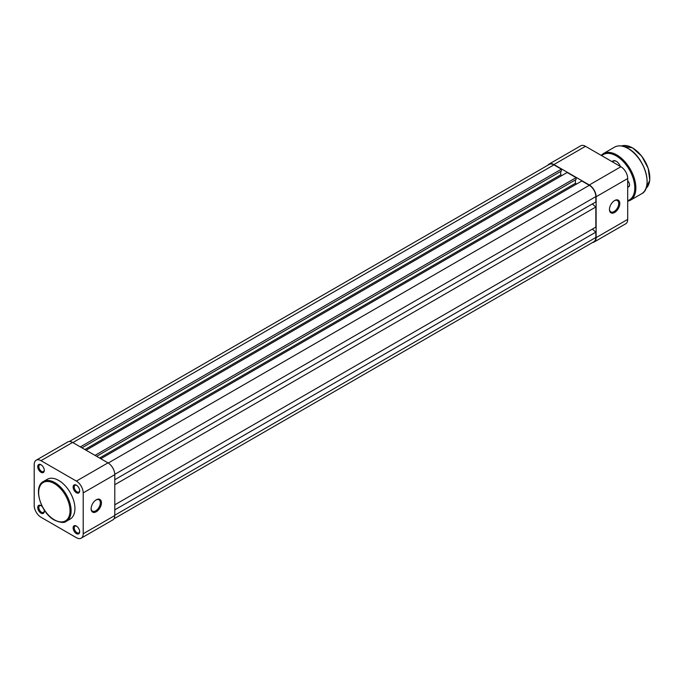 <?xml version="1.0" encoding="UTF-8"?>
<svg xmlns="http://www.w3.org/2000/svg" width="684" height="684" viewBox="0 0 684 684"><rect width="100%" height="100%" fill="white"/><g stroke="black" fill="none" stroke-linecap="round" stroke-linejoin="round"><path stroke-width="1.03" d="M612.171 161.715A6.626 3.822 60 0 1 616.258 161.304L616.258 161.304A6.626 3.822 60 0 1 620.345 166.434M616.429 161.407A6.156 3.557 -120 0 0 613.505 161.193L612.385 161.834M627.698 180.721A4.155 2.403 60 0 1 629.545 184.945A4.155 2.403 60 0 1 627.698 187.031M627.698 186.604A3.848 2.223 -120 0 0 628.75 186.458A3.848 2.223 -120 0 0 629.545 184.817M76.394 533.606A4.617 2.668 60 0 1 73.128 527.945A4.617 2.668 60 0 1 76.394 526.056L76.394 526.056A4.617 2.668 60 0 1 79.669 531.716A4.617 2.668 60 0 1 76.394 533.606M76.685 526.235A3.848 2.223 -120 0 0 75.018 526.184A3.848 2.223 -120 0 0 74.428 529.262A3.848 2.223 -120 0 0 76.941 532.656A3.848 2.223 -120 0 0 78.865 532.853A3.848 2.223 -120 0 0 79.652 531.382M43.99 509.571A4.617 2.668 60 0 1 44.272 511.281A4.617 2.668 60 0 1 41.006 513.171A4.617 2.668 60 0 1 37.74 507.511A4.617 2.668 60 0 1 41.006 505.621L41.006 505.621A4.617 2.668 60 0 1 42.348 506.724M41.288 505.801A3.848 2.223 -120 0 0 39.629 505.75A3.848 2.223 -120 0 0 39.039 508.836A3.848 2.223 -120 0 0 41.553 512.222A3.848 2.223 -120 0 0 43.477 512.419A3.848 2.223 -120 0 0 44.263 510.948M76.394 492.736A4.617 2.668 60 0 1 73.128 487.076A4.617 2.668 60 0 1 76.394 485.187L76.394 485.187A4.617 2.668 60 0 1 79.669 490.847A4.617 2.668 60 0 1 76.394 492.736M76.685 485.366A3.848 2.223 -120 0 0 75.018 485.315A3.848 2.223 -120 0 0 74.428 488.402A3.848 2.223 -120 0 0 76.941 491.787A3.848 2.223 -120 0 0 78.865 491.984A3.848 2.223 -120 0 0 79.652 490.514M41.006 464.761A4.617 2.668 60 0 1 44.272 470.412A4.617 2.668 60 0 1 41.006 472.302A4.617 2.668 60 0 1 37.74 466.642A4.617 2.668 60 0 1 41.006 464.752A4.617 2.668 60 0 1 41.006 464.761L41.006 464.752M41.288 464.932A3.848 2.223 -120 0 0 39.629 464.881A3.848 2.223 -120 0 0 39.039 467.967A3.848 2.223 -120 0 0 41.553 471.361A3.848 2.223 -120 0 0 43.477 471.55A3.848 2.223 -120 0 0 44.263 470.079M96.273 499.807L96.273 499.807A7.319 4.224 -60 0 1 101.446 502.791A7.319 4.224 -60 0 1 96.273 511.752A7.319 4.224 -60 0 1 91.1 508.768A7.319 4.224 -60 0 1 96.273 499.807L96.273 499.807M91.109 508.443A6.549 3.779 120 0 0 92.451 511.136A6.549 3.779 120 0 0 95.726 510.811A6.549 3.779 120 0 0 100.001 505.04A6.549 3.779 120 0 0 99 499.799A6.549 3.779 120 0 0 95.991 499.978M58.704 480.442A22.948 13.252 60 0 1 73.692 500.662A22.948 13.252 60 0 1 70.178 519.053L66.365 521.251A22.948 13.252 60 0 0 69.879 502.868A22.948 13.252 60 0 0 54.891 482.647A22.948 13.252 60 0 0 43.417 481.51L47.23 479.304A22.948 13.252 60 0 1 58.704 480.442M83.2 492.89A9.627 5.558 -120 0 0 76.394 481.1L41.006 460.674A9.627 5.558 -120 0 0 36.192 460.195A9.627 5.558 -120 0 0 34.2 464.598L34.2 505.467A9.627 5.558 -120 0 0 41.006 517.258L76.394 537.692A9.627 5.558 -120 0 0 81.208 538.163A9.627 5.558 -120 0 0 83.2 533.759L114.784 515.522L114.784 474.662L83.2 492.89L83.2 533.759M36.192 460.195L67.776 441.958A9.627 5.558 60 0 1 72.59 442.437L107.978 462.871A9.627 5.558 60 0 1 114.784 474.662M114.784 515.522A9.627 5.558 60 0 1 112.792 519.934L81.208 538.163M614.625 200.54L614.625 200.54A7.319 4.224 -60 0 1 619.798 203.524A7.319 4.224 -60 0 1 614.625 212.485A7.319 4.224 -60 0 1 609.453 209.501A7.319 4.224 -60 0 1 614.625 200.54L614.625 200.54M609.461 209.167A6.549 3.779 120 0 0 610.812 211.869A6.549 3.779 120 0 0 614.078 211.544A6.549 3.779 120 0 0 618.362 205.773A6.549 3.779 120 0 0 617.353 200.532A6.549 3.779 120 0 0 614.343 200.711M553.912 164.545A9.627 5.558 -120 0 0 549.107 164.066L580.682 145.837A9.627 5.558 60 0 1 585.495 146.308L553.912 164.545L589.309 184.979L620.884 166.742L585.495 146.308M620.884 166.742A9.627 5.558 60 0 1 627.698 178.533L627.698 219.402A9.627 5.558 60 0 1 625.698 223.805L594.122 242.042A9.627 5.558 -120 0 0 596.115 237.63L596.115 196.77A9.627 5.558 -120 0 0 589.309 184.979M549.107 164.066A9.627 5.558 -120 0 0 547.944 165.177M592.583 242.487A9.627 5.558 -120 0 0 594.122 242.042M69.315 441.513L549.295 164.399A9.243 5.335 60 0 1 553.912 164.861L561.376 169.162L80.319 446.9M561.376 169.162L561.376 171.051L81.952 447.84M560.718 171.428L560.718 174.822L84.893 449.542M560.718 174.822L561.923 175.514M95.016 455.39L576.073 177.652L567.147 172.496L86.09 450.234M576.073 177.652L576.073 179.541L96.649 456.331M575.424 179.918L575.424 183.312L99.59 458.032M576.621 184.005L575.424 183.312M114.784 479.689L595.841 201.951L595.841 196.607A9.243 5.335 60 0 0 589.309 185.296L581.845 180.986L100.787 458.725M592.353 203.969L595.841 206.987L114.784 484.717M595.841 206.987L595.841 227.105L114.784 504.835M592.353 229.114L595.841 232.132L114.784 509.871M113.946 518.823L593.926 241.708A9.243 5.335 60 0 0 595.841 237.476L595.841 232.132M632.597 147.975A24.333 14.048 60 0 1 649.8 177.908M645.944 188.425A24.641 14.227 -120 0 0 648.09 168.358A24.641 14.227 -120 0 0 632.375 147.855A24.641 14.227 -120 0 0 621.448 145.991L632.529 147.838L641.814 156.294L648.21 168.332L649.766 180.251L645.944 188.433M628.237 148.608A26.642 15.381 60 0 1 647.081 181.363M641.498 193.828A26.95 15.561 -120 0 0 645.628 172.231A26.95 15.561 -120 0 0 628.023 148.479A26.95 15.561 -120 0 0 614.548 147.145L603.331 153.618A26.95 15.561 60 0 1 616.806 154.96A26.95 15.561 60 0 1 634.41 178.704A26.95 15.561 60 0 1 630.28 200.301L641.498 193.828C653.793 188.083 644.456 156.892 628.177 148.462C622.927 145.512 618.379 145.076 614.548 147.145M627.698 200.686A26.18 15.116 -120 0 0 633.76 180.396A26.18 15.116 -120 0 0 616.258 155.901A26.18 15.116 -120 0 0 601.698 155.67M54.344 519.797A22.179 12.808 -120 0 0 70.025 510.751A22.179 12.808 -120 0 0 54.344 483.588A22.179 12.808 -120 0 0 38.663 492.642A22.179 12.808 -120 0 0 54.344 519.797M72.59 442.437L41.006 460.674M76.394 481.1L107.978 462.871M596.115 237.63L627.698 219.402M627.698 178.533L596.115 196.77M553.912 164.861L72.855 442.591M589.309 185.296L108.243 463.034M595.841 196.607L114.775 474.345M595.841 237.476L114.784 515.214M627.698 201.327L630.28 200.301M601.142 155.345L603.331 153.618M43.417 481.51C32.712 486.7 40.715 512.957 54.506 520.156C60.517 522.773 64.467 523.14 66.365 521.251"/></g></svg>
